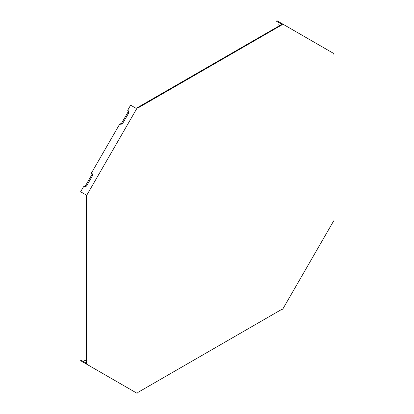 <?xml version="1.0" encoding="UTF-8"?>
<svg xmlns="http://www.w3.org/2000/svg" width="414" height="414" viewBox="0 0 414 414"><rect width="100%" height="100%" fill="white"/><g stroke="black" fill="none" stroke-linecap="round" stroke-linejoin="round"><path stroke-width="0.62" d="M86.236 362.359L86.236 363.156L85.745 363.668L86.376 364.03L86.723 362.638L86.723 196.888L86.236 196.603L86.236 362.359L86.723 362.638M86.236 196.603L86.164 195.599L86.723 196.888M137.614 107.609L138.105 107.888L281.649 25.016L281.163 24.736L136.708 108.054L137.07 108.09L86.376 195.889L85.745 194.73L80.626 191.775L83.556 186.698L85.191 186.259L91.924 174.589A1.563 1.278 120 0 1 92.462 175.35M281.163 24.736L281.851 24.338L276.588 21.295L276.93 20.7L333.373 53.287L333.032 54.679L333.032 220.434L333.373 221.428L282.684 309.232L281.649 309.429L138.105 392.306L137.07 393.3L86.376 364.03M86.091 363.073L80.968 360.113L80.626 360.713L85.745 363.668M127.698 387.887L128.268 388.218M282.198 24.535L279.171 22.791L278.736 24.928L279.781 25.528M86.236 360.765L85.191 360.159L83.556 361.608M91.489 366.985L92.058 367.311M119.765 123.983A2.758 2.251 120 0 0 121.939 123.895A2.758 2.251 120 0 0 123.093 122.72L128.268 113.762A2.758 2.251 -60 0 0 128.707 112.173A2.758 2.251 -60 0 0 127.698 110.243L128.133 111.878L121.395 123.543L119.765 123.983L91.489 172.959A2.758 2.251 120 0 1 92.498 174.889A2.758 2.251 120 0 1 92.058 176.473L86.888 185.436A2.758 2.251 120 0 1 85.734 186.605A2.758 2.251 120 0 1 83.556 186.698M91.489 172.959L91.924 174.589M127.698 110.243L130.627 105.166L135.751 108.126L138.105 107.888M122.321 123.631A1.563 1.278 120 0 1 121.395 123.543M128.133 111.878A1.563 1.278 120 0 1 128.671 112.634M86.112 186.347A1.563 1.278 120 0 1 85.191 186.259M281.649 25.016L282.684 24.022M281.706 24.255L282.053 23.655"/></g></svg>
